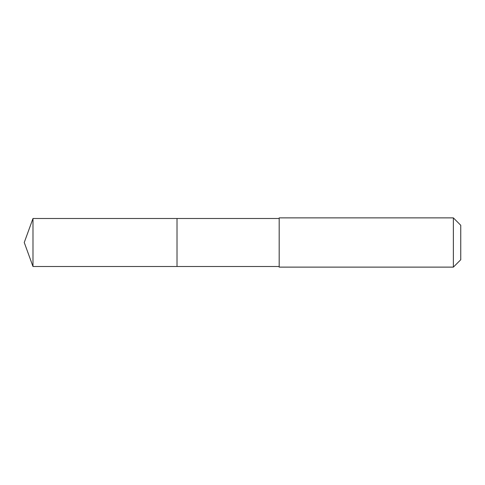<?xml version="1.0" encoding="UTF-8"?>
<svg xmlns="http://www.w3.org/2000/svg" width="485" height="485" viewBox="0 0 485 485"><rect width="100%" height="100%" fill="white"/><g stroke="black" fill="none" stroke-linecap="round" stroke-linejoin="round"><path stroke-width="0.73" d="M279.184 218.499L32.986 218.499L32.986 266.501L177.013 266.501L177.013 218.499L177.013 266.501L279.184 266.501M32.986 266.501L24.25 242.5L32.986 218.499M279.184 217.88L279.184 267.12L453.366 267.12L453.366 217.88L279.184 217.88M453.366 217.88L460.75 225.264L460.75 259.736L453.366 267.12"/></g></svg>
